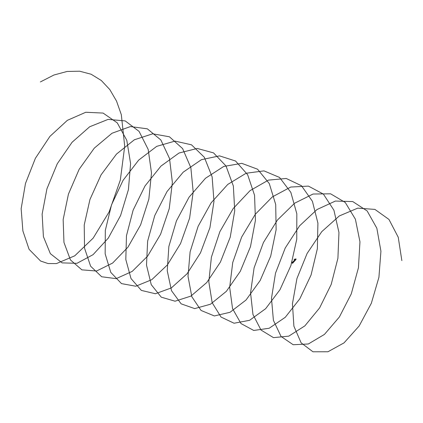 <?xml version="1.0" encoding="UTF-8"?>
<svg xmlns="http://www.w3.org/2000/svg" width="423" height="423" viewBox="0 0 423 423"><rect width="100%" height="100%" fill="white"/><g stroke="black" fill="none" stroke-linecap="round" stroke-linejoin="round"><path stroke-width="0.63" d="M292.79 262.641L292.906 262.313M295.286 259.833L295.418 259.511M295.18 259.399L295.571 258.961A0.465 0.27 109.5 0 1 295.984 259.151L295.984 259.193A0.465 0.27 109.5 0 1 295.804 259.659L292.637 263.185A0.465 0.27 109.5 0 1 292.224 262.995L292.224 262.958A0.465 0.27 109.5 0 1 292.372 262.53M292.663 262.202L294.889 259.727M294.212 259.22L294.709 259.347M291.653 261.953L292.134 262.255M294.228 259.151L294.524 259.262M294.942 259.389L294.149 259.167M294.667 259.542L294.08 259.331L294.778 259.399M294.609 259.283L294.265 259.183M294.635 259.41L294.366 259.389M294.688 259.548L294.054 259.267M291.764 262.033L292.129 262.17M291.743 262.202L292.018 262.297M292.42 262.572L292.594 262.144M294.937 259.77L295.106 259.341M401.85 260.61L398.244 237.25L388.964 219.442L374.91 209.401L357.721 208.142L339.299 215.952L321.755 231.661L307.114 253.44L296.946 278.503L292.441 303.783L293.9 326.175L301.113 342.831L312.962 351.793L327.936 351.767L344.031 342.873L359.153 325.99L371.352 303.243L378.929 277.266L380.922 251.209L376.84 228.209L367.138 210.94L352.766 201.575L335.402 201.052L316.975 209.549L299.59 225.824L285.255 247.973L275.505 273.173L271.476 298.331L273.417 320.364L281.046 336.459L293.208 344.74L308.346 343.984L324.446 334.408L339.394 316.964L351.28 293.853L358.44 267.754L359.957 241.824L355.399 219.199L345.279 202.49L330.601 193.813L313.073 194.02L294.657 203.199L277.44 220.023L263.429 242.527L254.101 267.838L250.553 292.853L252.965 314.516L261.012 330.04L273.475 337.633L288.766 336.148L304.851 325.89L319.619 307.902L331.188 284.446L337.919 258.247L338.955 232.465L333.921 210.22L323.394 194.088L308.415 186.109L290.744 187.04L272.343 196.896L255.318 214.26L241.628 237.097L232.729 262.509L229.668 287.36L232.55 308.626L240.999 323.569L253.758 330.463L269.187 328.248L285.245 317.324L299.822 298.802L311.058 275.019L317.356 248.735L317.911 223.122L312.407 201.29L301.477 185.739L286.218 178.464L268.409 180.124L250.046 190.641L233.21 208.528L219.865 231.688L211.4 257.168L208.819 281.84L212.172 302.699L221.023 317.044L234.056 323.235L249.612 320.296L265.633 308.705L280.005 289.67L290.897 265.575L296.756 239.233L296.83 213.811L290.86 192.396L279.534 177.443L264 170.871L246.07 173.261L227.754 184.433L211.13 202.834L198.128 226.289L190.107 251.828L188.008 276.298L191.825 296.724L201.068 310.466L214.371 315.949L230.043 312.285L246.006 300.044L260.166 280.507L270.704 256.121L276.119 229.737L275.711 204.521L269.277 183.545L257.559 169.205L241.766 163.341L223.725 166.451L205.472 178.279L189.07 197.171L176.428 220.906L168.856 246.477L167.238 270.725L171.516 290.712L181.139 303.836L194.702 308.605L210.474 304.222L226.374 291.331L240.301 271.307L250.479 246.651L255.444 220.246L254.551 195.257L247.656 174.736L235.563 161.02L219.516 155.87L201.38 159.704L183.207 172.166L167.037 191.54L154.76 215.534L147.638 241.121L146.506 265.131L151.244 284.653L161.237 297.152L175.048 301.202L190.91 296.1L206.725 282.575L220.415 262.08L230.223 237.171L234.733 210.765L233.353 186.025L226.004 165.969L213.541 152.888L197.255 148.457L179.04 153.004L160.952 166.096L145.026 185.94L133.123 210.173L126.461 235.754L125.811 259.5L131.003 278.551L141.361 290.411L155.41 293.742L171.341 287.926L187.061 273.776L200.497 252.827L209.93 227.68L213.98 201.295L212.119 176.819L204.32 157.256L191.497 144.809L174.979 141.102L156.695 146.363L138.707 160.074L123.045 180.367L111.524 204.822L105.322 230.371L105.158 253.842L110.794 272.401L121.512 283.616L135.778 286.223L151.772 279.693L167.386 264.93L180.558 243.542L189.604 218.183L193.189 191.836L190.847 167.645L182.604 148.584L169.427 136.788L152.698 133.805L134.355 139.78L116.484 154.094L101.086 174.815L89.956 199.476L84.219 224.978L84.537 248.153L90.617 266.204L101.679 276.764L116.161 278.646L132.198 271.407L147.696 256.047L160.592 234.236L169.242 208.676L172.362 182.392L169.533 158.509L160.851 139.96L147.331 128.825L130.4 126.572L112.016 133.245L94.276 148.156L79.154 169.295L68.426 194.141L63.159 219.574L63.958 242.432L70.472 259.96L81.872 269.853L96.55 271.011L112.624 263.069L127.989 247.117L140.595 224.899L148.848 199.17L151.492 172.965L148.182 149.404L139.072 131.384L125.219 120.92L108.092 119.392L89.681 126.763L72.084 142.26L57.253 163.796L46.932 188.806L42.136 214.149L43.416 236.674L50.358 253.668L62.091 262.884L76.954 263.312L93.044 254.683L108.262 238.149L120.576 215.545L128.412 189.657L130.585 163.553L126.8 140.336L117.256 122.855L103.08 113.068L85.779 112.269L67.357 120.338L49.909 136.402L35.379 158.318L25.475 183.471L21.15 208.708L22.879 230.91L29.092 249.337L40.587 261.023L48.063 263.55L56.418 263.592L74.755 255.809L93.176 238.112L109.145 211.875L120.322 180.055L124.711 146.252L121.316 114.681L116.526 101.071L109.79 89.544L101.277 80.47L91.157 74.247L79.656 71.207L67.125 71.455L53.911 75.019L40.375 81.94M292.388 263.307A0.465 0.27 -70.5 0 0 292.684 263.206L292.637 263.185M292.362 263.296L295.857 259.674A0.465 0.27 -70.5 0 0 296.037 259.209L292.69 263.201L295.804 259.659M295.857 259.674L295.984 259.193M295.841 258.855L296.042 259.172A0.465 0.27 -70.5 0 0 295.867 258.865M295 259.41L294.953 259.696L295 259.41M292.483 262.487L292.542 262.202L292.483 262.487M291.637 262.017L292.224 262.323L291.574 262.117M292.208 262.308L291.637 262.091M292.547 262.207L292.446 262.498M292.489 262.207L292.436 262.493"/></g></svg>
